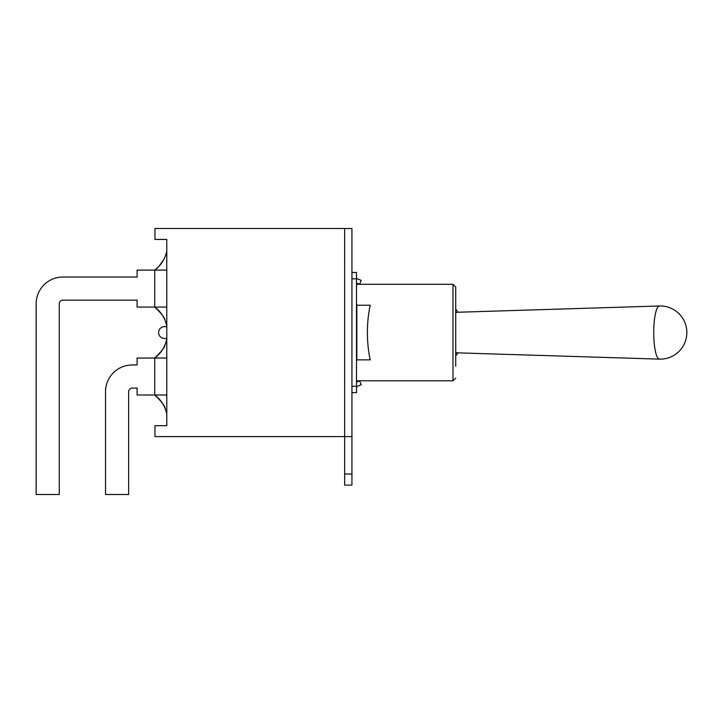 <?xml version="1.0" encoding="UTF-8"?>
<svg xmlns="http://www.w3.org/2000/svg" width="723" height="723" viewBox="0 0 723 723"><rect width="100%" height="100%" fill="white"/><g stroke="black" fill="none" stroke-linecap="round" stroke-linejoin="round"><path stroke-width="1.08" d="M166.778 338.472L164.51 338.472A5.92 5.92 0 0 1 158.59 332.553A5.92 5.92 0 0 1 164.51 326.633L166.778 326.633M344.654 436.602L344.654 228.504L154.948 228.504L154.948 239.43L166.778 239.43L166.778 425.675L154.948 425.675L154.948 436.602L344.654 436.602L344.654 228.504L351.938 228.504L351.938 485.124L344.654 485.124L344.654 436.602L351.938 436.602M659.439 359.123A26.579 26.579 0 0 0 686.85 332.553A26.579 26.579 0 0 0 659.439 305.983A26.57 5.748 -90 0 0 653.728 332.553A26.57 5.748 -90 0 0 659.439 359.123L457.063 352.833A20.28 4.392 -90 0 1 455.716 351.803M455.716 313.294A20.28 4.392 -90 0 1 457.063 312.273L659.439 305.983M455.716 366.236L455.716 287.04L452.987 284.302L452.987 380.795L455.716 378.066L452.987 380.795L356.493 380.795M455.716 298.87L455.716 287.04L452.987 284.302L356.493 284.302M356.493 382.096L359.593 380.804L361.22 384.726L357.614 386.227A1.817 1.817 0 0 0 356.493 387.908M356.493 277.198A1.817 1.817 0 0 0 357.614 278.879L361.22 280.379L359.593 284.293L356.493 283.009M351.938 392.634L356.493 392.634L356.493 272.472L351.938 272.472M356.493 360.65L357.379 359.864L370.248 359.864A52.797 19.783 -90 0 1 370.248 305.242L357.379 305.242L356.493 304.446M158.888 266.416L154.731 270.104L154.731 307.067C161.455 313.529 164.88 317.921 164.998 320.244C164.88 317.921 161.455 313.529 154.731 307.067A30.953 30.953 0 0 1 166.778 326.335A30.953 30.953 0 0 0 154.731 307.067L137.108 307.067L137.108 300.144L62.91 300.144A3.642 3.642 0 0 0 59.268 303.787L59.268 494.496L36.15 494.496L36.15 303.787A26.76 26.76 0 0 1 62.91 277.026L137.108 277.026L62.91 277.026L137.108 277.026L137.108 270.104L154.731 270.104A30.953 30.953 0 0 0 166.778 250.827M36.15 494.496L36.15 303.787L36.15 494.496M62.91 300.144A3.642 3.642 0 0 0 59.268 303.787A3.642 3.642 0 0 1 62.91 300.144M163.877 259.349L159.06 266.227M154.731 358.039L154.731 395.002C161.455 401.464 164.88 405.865 164.998 408.179C164.88 405.865 161.455 401.464 154.731 395.002L137.108 395.002L137.108 388.079L132.282 388.079A3.642 3.642 0 0 0 128.64 391.721L128.64 494.496L105.513 494.496L105.513 391.721A26.76 26.76 0 0 1 132.282 364.961L137.108 364.961L132.282 364.961L137.108 364.961L137.108 358.039L154.731 358.039C161.455 351.577 164.88 347.176 164.998 344.862C164.88 347.176 161.455 351.577 154.731 358.039A30.953 30.953 0 0 0 166.778 338.762A30.953 30.953 0 0 1 154.731 358.039L166.778 358.039M105.513 494.496L105.513 391.721L105.513 494.496M132.282 388.079A3.642 3.642 0 0 0 128.64 391.721A3.642 3.642 0 0 1 132.282 388.079M166.778 395.002L154.731 395.002A30.953 30.953 0 0 1 166.778 414.279M356.493 386.263L351.938 386.263M351.938 278.843L356.493 278.843M356.828 360.009L356.828 305.088M344.654 474.017L351.938 474.017M154.731 307.067L166.778 307.067M154.731 270.104L166.778 270.104M457.858 312.246A38.69 38.69 0 0 0 455.716 309.119M455.716 355.978A38.69 38.69 0 0 0 457.858 352.86"/></g></svg>
